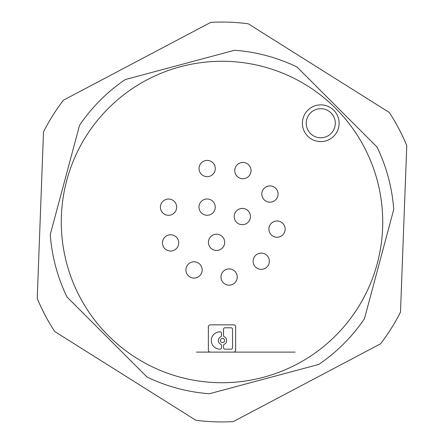<?xml version="1.0" encoding="UTF-8"?>
<svg xmlns="http://www.w3.org/2000/svg" width="444" height="444" viewBox="0 0 444 444"><rect width="100%" height="100%" fill="white"/><g stroke="black" fill="none" stroke-linecap="round" stroke-linejoin="round"><path stroke-width="0.67" d="M43.506 131.907L37.224 298.379A199.944 199.944 0 0 0 54.729 331.535L195.76 420.213A199.944 199.944 0 0 0 233.222 421.628L380.536 343.834A199.944 199.944 0 0 0 400.494 312.093L406.776 145.621A199.944 199.944 0 0 0 389.271 112.465L248.24 23.787A199.944 199.944 0 0 0 210.778 22.372L63.464 100.166A199.944 199.944 0 0 0 43.506 131.907M196.437 352.109L295.11 352.109M390.37 222L364.441 318.759A172.2 172.2 0 0 1 318.759 364.441L209.424 393.739A172.2 172.2 0 0 1 147.019 377.017L66.983 296.981A172.2 172.2 0 0 1 50.261 234.576L79.559 125.241A172.2 172.2 0 0 1 125.241 79.559L234.576 50.261A172.2 172.2 0 0 1 296.981 66.983L377.017 147.019A172.2 172.2 0 0 1 393.739 209.424L390.37 222M61.283 222A160.717 160.717 0 0 1 377.245 180.403A160.717 160.717 0 0 1 222 382.717A160.717 160.717 0 0 1 61.283 222M302.397 123.238A18.365 18.365 0 0 1 320.762 104.867A18.365 18.365 0 0 1 339.133 123.238A18.365 18.365 0 0 1 320.762 141.603A18.365 18.365 0 0 1 302.397 123.238M233.722 352.109A1.915 1.915 0 0 0 235.631 350.194L235.631 326.756A1.915 1.915 0 0 0 233.722 324.841L210.278 324.841A1.915 1.915 0 0 0 208.369 326.756L208.369 350.194A1.915 1.915 0 0 0 210.278 352.109M310.484 112.954A14.541 14.541 0 0 1 335.303 123.238A14.541 14.541 0 0 1 315.201 136.669A14.541 14.541 0 0 1 310.484 112.954M207.17 160.401A8.131 8.131 0 0 0 199.04 168.531A8.131 8.131 0 0 0 207.17 176.662A8.131 8.131 0 0 0 215.301 168.531A8.131 8.131 0 0 0 207.17 160.401M242.896 178.732A8.131 8.131 0 0 1 234.765 170.601A8.131 8.131 0 0 1 242.896 162.465A8.131 8.131 0 0 1 251.032 170.601A8.131 8.131 0 0 1 242.896 178.732M269.93 185.914A8.131 8.131 0 0 1 278.061 194.045A8.131 8.131 0 0 1 269.93 202.181A8.131 8.131 0 0 1 261.799 194.045A8.131 8.131 0 0 1 269.93 185.914M277.028 237.251A8.131 8.131 0 0 1 268.898 229.121A8.131 8.131 0 0 1 277.028 220.99A8.131 8.131 0 0 1 285.159 229.121A8.131 8.131 0 0 1 277.028 237.251M261.233 253.102A8.131 8.131 0 0 0 253.102 261.233A8.131 8.131 0 0 0 261.233 269.364A8.131 8.131 0 0 0 269.364 261.233A8.131 8.131 0 0 0 261.233 253.102M229.121 285.159A8.131 8.131 0 0 1 220.99 277.028A8.131 8.131 0 0 1 229.121 268.898A8.131 8.131 0 0 1 237.251 277.028A8.131 8.131 0 0 1 229.121 285.159M194.045 261.799A8.131 8.131 0 0 0 185.914 269.93A8.131 8.131 0 0 0 194.045 278.061A8.131 8.131 0 0 0 202.181 269.93A8.131 8.131 0 0 0 194.045 261.799M170.601 234.765A8.131 8.131 0 0 0 162.465 242.896A8.131 8.131 0 0 0 170.601 251.032A8.131 8.131 0 0 0 178.732 242.896A8.131 8.131 0 0 0 170.601 234.765M168.531 215.301A8.131 8.131 0 0 1 160.401 207.17A8.131 8.131 0 0 1 168.531 199.04A8.131 8.131 0 0 1 176.662 207.17A8.131 8.131 0 0 1 168.531 215.301M207.12 215.251A8.131 8.131 0 0 0 215.251 207.12A8.131 8.131 0 0 0 207.12 198.984A8.131 8.131 0 0 0 198.984 207.12A8.131 8.131 0 0 0 207.12 215.251M242.33 208.419A8.131 8.131 0 0 1 250.46 216.555A8.131 8.131 0 0 1 242.33 224.686A8.131 8.131 0 0 1 234.199 216.555A8.131 8.131 0 0 1 242.33 208.419M216.555 250.46A8.131 8.131 0 0 1 208.419 242.33A8.131 8.131 0 0 1 216.555 234.199A8.131 8.131 0 0 1 224.686 242.33A8.131 8.131 0 0 1 216.555 250.46M223.504 347.713L223.504 345.537A1.437 1.437 0 0 1 224.314 344.244A4.151 4.151 0 0 0 224.314 336.774A1.437 1.437 0 0 1 223.504 335.481L223.504 329.232A1.437 1.437 0 0 1 224.942 327.794L231.091 327.794A1.437 1.437 0 0 1 232.528 329.232L232.528 347.713A1.437 1.437 0 0 1 231.091 349.151L224.942 349.151A1.437 1.437 0 0 1 223.504 347.713M221.501 333.3A1.437 1.437 0 0 0 220.03 331.862A8.647 8.647 0 0 0 211.3 340.509A8.647 8.647 0 0 0 220.03 349.151A1.437 1.437 0 0 0 221.501 347.713L221.501 345.537A1.437 1.437 0 0 0 220.69 344.244A4.151 4.151 0 0 1 220.69 336.774A1.437 1.437 0 0 0 221.501 335.481L221.501 333.3M224.575 340.509A2.076 2.076 0 0 0 222.5 338.433A2.076 2.076 0 0 0 220.424 340.509A2.076 2.076 0 0 0 222.5 342.585A2.076 2.076 0 0 0 224.575 340.509"/></g></svg>
